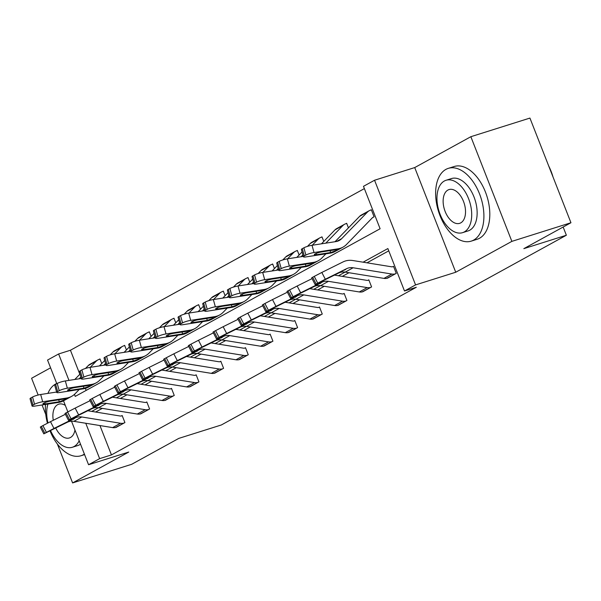 <?xml version="1.0" encoding="UTF-8"?>
<svg xmlns="http://www.w3.org/2000/svg" width="601" height="601" viewBox="0 0 601 601"><rect width="100%" height="100%" fill="white"/><g stroke="black" fill="none" stroke-linecap="round" stroke-linejoin="round"><path stroke-width="0.9" d="M74.449 394.369L75.245 396.405L380.11 228.756L363.477 186.325L374.551 180.24L415.569 284.904L404.496 290.989L387.87 248.559L363.094 262.186M414.72 167.574L455.738 272.238L511.872 241.369L570.95 222.738L529.932 118.074L470.853 136.705L414.72 167.574L374.551 180.24M50.589 367.812L31.59 378.262L38.156 395.022M56.802 383.678L47.547 360.059L58.62 353.974L68.965 380.38M364.371 188.609L70.43 350.248L58.62 353.974M511.872 241.369L470.853 136.705M42.055 404.976L45.766 414.45M57.35 444.011L72.608 482.926L128.742 452.057L88.565 464.731L71.504 421.188M570.95 222.738L523.832 248.649L566.367 235.239L221.341 424.975L178.805 438.384L131.687 464.295L72.608 482.926M566.367 235.239L563.145 227.028M70.43 350.248L79.843 374.265M85.38 388.389L86.168 390.402M101.772 363.522L99.976 358.932L99.188 359.368M126.443 349.955L124.64 345.365L123.851 345.8M151.106 336.387L149.311 331.805L148.522 332.24M175.777 322.827L173.974 318.237L173.186 318.673M200.441 309.26L198.646 304.669L197.857 305.105M225.112 295.692L223.309 291.109L222.52 291.545M249.776 282.132L247.98 277.542L247.191 277.978M274.447 268.564L272.644 263.974L271.855 264.41M299.11 254.997L297.315 250.414L296.526 250.85M323.781 241.437L321.978 236.847L321.189 237.282M348.445 227.869L346.649 223.279L345.86 223.715M372.53 217.645L374.085 216.788L371.313 209.719L370.524 210.155M99.946 425.553L111.448 454.912L416.313 287.263L404.496 290.989M388.764 250.842L366.986 262.817M348.963 272.726L342.315 276.377M324.3 286.286L317.651 289.945M299.629 299.854L292.98 303.513M274.965 313.421L268.316 317.073M250.294 326.982L243.645 330.64M225.63 340.549L218.982 344.208M200.959 354.117L194.311 357.768M176.296 367.677L169.647 371.335M151.625 381.244L144.976 384.903M126.961 394.812L120.313 398.463M102.29 408.372L95.642 412.031M115.347 427.589L124.918 422.578L122.146 415.509L121.357 415.945M140.018 414.021L149.589 409.018L146.817 401.941L146.02 402.377M164.682 400.454L174.252 395.45L171.48 388.381L170.692 388.817M189.353 386.894L198.923 381.883L196.151 374.814L195.355 375.249M214.016 373.326L223.587 368.323L220.815 361.246L220.026 361.682M238.687 359.759L248.258 354.755L245.486 347.686L244.69 348.122M263.351 346.199L272.922 341.188L270.149 334.118L269.361 334.554M288.022 332.631L297.593 327.628L294.821 320.551L294.024 320.987M312.685 319.063L322.256 314.06L319.484 306.991L318.695 307.427M337.356 305.503L346.92 300.492L344.155 293.423L343.359 293.859M362.02 291.936L371.591 286.932L368.819 279.856L368.03 280.291M386.691 278.368L396.254 273.365L393.49 266.296L392.693 266.731M455.738 272.238L415.569 284.904M111.448 454.912L99.638 458.638L88.565 464.731M67.853 411.88L63.518 400.822M85.77 423.262L99.638 458.638M345.072 272.095L338.423 275.754M320.408 285.663L313.76 289.314M295.737 299.223L289.089 302.881M271.074 312.79L264.425 316.449M246.402 326.351L239.754 330.009M221.739 339.918L215.09 343.577M197.068 353.486L190.419 357.137M172.404 367.046L165.756 370.704M147.733 380.613L141.085 384.272M123.07 394.181L116.421 397.832M98.399 407.741L91.75 411.4M116.218 427.364L116.173 427.379A10.683 8.617 -118.8 0 1 112.627 427.612L73.87 421.331A15.258 12.305 61.2 0 0 67.357 422.24L43.805 433.847L46.405 432.374L42.911 425.591L41.334 426.462L44.82 433.246M122.213 415.674L121.312 415.96A3.05 2.464 -118.8 0 1 120.298 416.027L87.814 410.761M65.381 414.277L50.484 421.669L53.977 428.445L46.405 432.374M124.129 423.014L124.076 423.029A10.683 8.617 -118.8 0 1 120.531 423.262L81.774 416.981A15.258 12.305 61.2 0 0 75.268 417.89L53.977 428.445M42.911 425.591L50.484 421.669M43.805 433.847L40.32 427.071L41.334 426.462M69.062 421.301L54.436 428.438L73.562 418.829L67.357 422.24M75.268 417.89L73.33 419.318M100.036 359.097L99.135 359.383A10.683 8.617 61.2 0 0 97.873 359.924A10.683 8.617 61.2 0 0 96.205 361.193L90.248 367.339M80.88 377L79.122 378.81M56.614 392.04L40.673 394.504L42.686 401.753A6.1 1.014 164.5 0 0 34.557 404.263L32.544 397.013A6.1 1.014 -15.5 0 1 40.673 394.504M79.249 389.471L75.223 393.625A22.891 18.458 -118.8 0 1 71.654 396.352A22.891 18.458 -118.8 0 1 66.651 398.042L42.686 401.753M71.654 396.352L63.751 400.694A22.891 18.458 -118.8 0 1 58.748 402.392L34.775 406.103A6.1 1.014 164.5 0 1 32.056 405.998L30.05 398.748A6.1 1.014 -15.5 0 1 30.967 397.885L32.544 397.013M97.873 359.924L89.962 364.274A10.683 8.617 61.2 0 0 88.302 365.543L85.47 368.466M80.061 374.04L74.787 379.479M44.79 402.655L45.143 403.94A4.883 0.811 -15.5 0 1 42.964 403.849A4.883 0.811 -15.5 0 1 43.7 403.158A4.883 0.811 -15.5 0 1 50.199 401.152L65.186 398.854C66.839 398.606 67.057 398.786 65.847 399.387L59.424 401.723L58.597 399.853M66.621 398.816L65.847 399.387M30.967 397.885L32.972 405.134L34.557 404.263M32.972 405.134A6.1 1.014 164.5 0 0 32.056 405.998M45.143 403.94L59.424 401.723M56.719 383.468A38.148 22.267 -107.5 0 0 55.66 383.994A38.148 22.267 -107.5 0 0 47.937 393.385M45.503 404.443A38.148 22.267 -107.5 0 0 47.449 423.202M50.003 430.849A38.148 22.267 -107.5 0 0 80.992 455.738A38.148 22.267 -107.5 0 0 83.374 454.717A38.148 22.267 -107.5 0 0 84.395 454.093M80.511 444.169A27.466 16.032 72.5 0 1 79.497 444.815A27.466 16.032 72.5 0 1 77.777 445.551L72.345 447.264A27.466 16.032 -107.5 0 0 74.058 446.528A27.466 16.032 -107.5 0 0 79.174 440.758M47.937 404.067A27.466 16.032 -107.5 0 0 47.967 422.939M50.552 430.579A27.466 16.032 -107.5 0 0 72.345 447.264M55.728 428.002A17.699 10.33 -107.5 0 0 69.408 437.949A17.699 10.33 -107.5 0 0 70.512 437.475A17.699 10.33 -107.5 0 0 74.967 430.031M65.329 405.427A17.699 10.33 -107.5 0 0 58.755 404.188A17.699 10.33 -107.5 0 0 57.651 404.661A17.699 10.33 -107.5 0 0 53.279 420.279M445.904 169.392A38.148 22.267 -107.5 0 0 439.226 213.543A38.148 22.267 -107.5 0 0 471.237 241.129A38.148 22.267 -107.5 0 0 473.626 240.107A38.148 22.267 -107.5 0 0 480.304 195.949A38.148 22.267 -107.5 0 0 448.293 168.37A38.148 22.267 -107.5 0 0 445.904 169.392M471.237 241.129L477.149 239.266A38.148 22.267 -107.5 0 0 479.53 238.244A38.148 22.267 -107.5 0 0 486.209 194.085A38.148 22.267 -107.5 0 0 454.198 166.507L448.293 168.37M446.07 180.27L451.501 178.557A27.466 16.032 72.5 0 1 474.55 198.413A27.466 16.032 72.5 0 1 469.742 230.206A27.466 16.032 72.5 0 1 468.029 230.942L462.59 232.655A27.466 16.032 -107.5 0 0 464.31 231.918A27.466 16.032 -107.5 0 0 469.118 200.125A27.466 16.032 -107.5 0 0 446.07 180.27A27.466 16.032 -107.5 0 0 444.349 181.006A27.466 16.032 -107.5 0 0 439.541 212.799A27.466 16.032 -107.5 0 0 462.59 232.655M460.757 222.866A17.699 10.33 -107.5 0 0 463.859 202.379A17.699 10.33 -107.5 0 0 449.007 189.578A17.699 10.33 -107.5 0 0 447.903 190.059A17.699 10.33 -107.5 0 0 444.8 210.545A17.699 10.33 -107.5 0 0 459.652 223.347A17.699 10.33 -107.5 0 0 460.757 222.866M551.928 174.207A38.148 22.267 -107.5 0 0 549.735 168.611M548.751 166.086A37.232 21.734 72.5 0 1 553.025 177.002M140.889 413.796L140.844 413.811A10.683 8.617 -118.8 0 1 137.291 414.044L98.534 407.763A15.258 12.305 61.2 0 0 92.028 408.672L68.476 420.287L71.068 418.807L67.582 412.031L65.997 412.895L69.491 419.678M146.877 402.107L145.975 402.392A3.05 2.464 -118.8 0 1 144.961 402.46L112.477 397.201M90.052 400.709L75.155 408.102L78.641 414.885L71.068 418.807M148.793 409.454L148.748 409.469A10.683 8.617 -118.8 0 1 145.194 409.694L106.437 403.414A15.258 12.305 61.2 0 0 99.931 404.323L78.641 414.885M67.582 412.031L75.155 408.102M68.476 420.287L64.983 413.503L65.997 412.895M93.726 407.733L79.099 414.87L98.226 405.262L92.028 408.672M99.931 404.323L98.001 405.758M165.553 400.236L165.508 400.251A10.683 8.617 -118.8 0 1 161.962 400.476L123.205 394.203A15.258 12.305 61.2 0 0 116.692 395.105L93.14 406.719L95.739 405.247L92.246 398.463L90.668 399.334L94.154 406.118M171.548 388.547L170.646 388.824A3.05 2.464 -118.8 0 1 169.632 388.892L137.148 383.633M114.716 387.149L99.819 394.534L103.312 401.318L95.739 405.247M173.464 395.886L173.411 395.901A10.683 8.617 -118.8 0 1 169.865 396.134L131.108 389.854A15.258 12.305 61.2 0 0 124.602 390.763L103.312 401.318M92.246 398.463L99.819 394.534M93.14 406.719L89.654 399.935L90.668 399.334M118.397 394.173L103.77 401.303L122.897 391.694L116.692 395.105M124.602 390.763L122.664 392.19M124.707 345.53L123.806 345.815A10.683 8.617 61.2 0 0 122.536 346.356A10.683 8.617 61.2 0 0 120.876 347.633L114.911 353.779M105.543 363.432L103.793 365.243M81.285 378.472L65.344 380.944L67.35 388.193A6.1 1.014 164.5 0 0 59.221 390.703L57.215 383.453A6.1 1.014 -15.5 0 1 65.344 380.944M103.913 375.903L99.886 380.057A22.891 18.458 -118.8 0 1 96.325 382.784A22.891 18.458 -118.8 0 1 91.322 384.475L67.35 388.193M96.325 382.784L88.415 387.134A22.891 18.458 -118.8 0 1 83.419 388.824L59.446 392.543A6.1 1.014 164.5 0 1 56.727 392.43L54.714 385.181A6.1 1.014 -15.5 0 1 55.63 384.317L57.215 383.453M122.536 346.356L114.633 350.706A10.683 8.617 61.2 0 0 112.965 351.976L110.133 354.898M104.724 360.48L99.45 365.911M69.453 389.087L69.806 390.372A4.883 0.811 -15.5 0 1 67.635 390.282A4.883 0.811 -15.5 0 1 68.364 389.598A4.883 0.811 -15.5 0 1 74.87 387.592L89.857 385.286C91.51 385.038 91.728 385.218 90.511 385.819L84.087 388.163L83.269 386.285M91.284 385.256L90.511 385.819M55.63 384.317L57.643 391.567L59.221 390.703M57.643 391.567A6.1 1.014 164.5 0 0 56.727 392.43M69.806 390.372L84.087 388.163M149.371 331.97L148.47 332.255A10.683 8.617 61.2 0 0 147.207 332.796A10.683 8.617 61.2 0 0 145.54 334.066L139.582 340.211M130.214 349.872L128.456 351.675M105.949 364.905L90.007 367.376L92.021 374.626A6.1 1.014 164.5 0 0 83.892 377.135L81.879 369.885A6.1 1.014 -15.5 0 1 90.007 367.376M128.584 362.343L124.557 366.497A22.891 18.458 -118.8 0 1 120.989 369.217A22.891 18.458 -118.8 0 1 115.985 370.915L92.021 374.626M120.989 369.217L113.086 373.567A22.891 18.458 -118.8 0 1 108.082 375.264L84.11 378.976A6.1 1.014 164.5 0 1 81.39 378.863L79.385 371.613A6.1 1.014 -15.5 0 1 80.301 370.757L81.879 369.885M147.207 332.796L139.297 337.138A10.683 8.617 61.2 0 0 137.637 338.416L134.804 341.33M129.388 346.912L124.122 352.351M94.124 375.527L94.477 376.804A4.883 0.811 -15.5 0 1 92.299 376.722A4.883 0.811 -15.5 0 1 93.035 376.031A4.883 0.811 -15.5 0 1 99.533 374.025L114.521 371.719C116.173 371.478 116.391 371.651 115.182 372.259L108.758 374.596L107.932 372.725M115.955 371.688L115.182 372.259M80.301 370.757L82.307 378.006L83.892 377.135M82.307 378.006A6.1 1.014 164.5 0 0 81.39 378.863M94.477 376.804L108.758 374.596M190.224 386.668L190.179 386.683A10.683 8.617 -118.8 0 1 186.626 386.916L147.869 380.636A15.258 12.305 61.2 0 0 141.363 381.545L117.811 393.152L120.403 391.679L116.917 384.895L115.332 385.767L118.825 392.551M196.211 374.979L195.31 375.264A3.05 2.464 -118.8 0 1 194.296 375.332L161.812 370.066M139.387 373.582L124.49 380.974L127.975 387.75L120.403 391.679M198.127 382.319L198.082 382.334A10.683 8.617 -118.8 0 1 194.529 382.567L155.772 376.286A15.258 12.305 61.2 0 0 149.266 377.195L127.975 387.75M116.917 384.895L124.49 380.974M117.811 393.152L114.318 386.375L115.332 385.767M143.061 380.606L128.434 387.743L147.561 378.134L141.363 381.545M149.266 377.195L147.335 378.622M214.888 373.101L214.842 373.116A10.683 8.617 -118.8 0 1 211.289 373.349L172.54 367.068A15.258 12.305 61.2 0 0 166.026 367.977L142.475 379.592L145.074 378.119L141.581 371.335L140.003 372.199L143.489 378.983M220.883 361.411L219.981 361.697A3.05 2.464 -118.8 0 1 218.967 361.764L186.483 356.506M164.05 360.022L149.153 367.406L152.646 374.19L145.074 378.119M222.798 368.759L222.746 368.774A10.683 8.617 -118.8 0 1 219.2 368.999L180.443 362.726A15.258 12.305 61.2 0 0 173.937 363.628L152.646 374.19M141.581 371.335L149.153 367.406M142.475 379.592L138.989 372.808L140.003 372.199M167.732 367.038L153.105 374.175L172.232 364.567L166.026 367.977M173.937 363.628L171.999 365.062M239.559 359.541L239.514 359.556A10.683 8.617 -118.8 0 1 235.96 359.781L197.203 353.508A15.258 12.305 61.2 0 0 190.697 354.41L167.146 366.024L169.737 364.552L166.252 357.768L164.666 358.639L168.16 365.423M245.546 347.851L244.645 348.137A3.05 2.464 -118.8 0 1 243.63 348.197L211.146 342.938M188.722 346.454L173.824 353.839L177.31 360.623L169.737 364.552M247.462 355.191L247.417 355.206A10.683 8.617 -118.8 0 1 243.863 355.439L205.106 349.158A15.258 12.305 61.2 0 0 198.6 350.067L177.31 360.623M166.252 357.768L173.824 353.839M167.146 366.024L163.652 359.24L164.666 358.639M192.395 353.478L177.768 360.608L196.895 350.999L190.697 354.41M198.6 350.067L196.67 351.495M174.042 318.402L173.141 318.688A10.683 8.617 61.2 0 0 171.871 319.229A10.683 8.617 61.2 0 0 170.211 320.498L164.246 326.644M154.878 336.305L153.127 338.115M130.62 351.345L114.678 353.809L116.684 361.058A6.1 1.014 164.5 0 0 108.556 363.567L106.55 356.318A6.1 1.014 -15.5 0 1 114.678 353.809M153.247 348.775L149.221 352.93A22.891 18.458 -118.8 0 1 145.66 355.657A22.891 18.458 -118.8 0 1 140.657 357.347L116.684 361.058M145.66 355.657L137.749 360.007A22.891 18.458 -118.8 0 1 132.753 361.697L108.781 365.408A6.1 1.014 164.5 0 1 106.061 365.303L104.048 358.053A6.1 1.014 -15.5 0 1 104.965 357.189L106.55 356.318M171.871 319.229L163.968 323.578A10.683 8.617 61.2 0 0 162.3 324.848L159.468 327.77M154.059 333.345L148.785 338.784M118.788 361.96L119.141 363.244A4.883 0.811 -15.5 0 1 116.97 363.154A4.883 0.811 -15.5 0 1 117.698 362.463A4.883 0.811 -15.5 0 1 124.204 360.457L139.192 358.158C140.844 357.911 141.062 358.091 139.845 358.692L133.422 361.028L132.603 359.158M140.619 358.128L139.845 358.692M104.965 357.189L106.978 364.439L108.556 363.567M106.978 364.439A6.1 1.014 164.5 0 0 106.061 365.303M119.141 363.244L133.422 361.028M198.706 304.835L197.804 305.12A10.683 8.617 61.2 0 0 196.542 305.661A10.683 8.617 61.2 0 0 194.874 306.938L188.917 313.083M179.549 322.737L177.791 324.548M155.283 337.777L139.342 340.249L141.355 347.498A6.1 1.014 164.5 0 0 133.227 350.007L131.213 342.758A6.1 1.014 -15.5 0 1 139.342 340.249M177.919 335.215L173.892 339.362A22.891 18.458 -118.8 0 1 170.323 342.089A22.891 18.458 -118.8 0 1 165.32 343.787L141.355 347.498M170.323 342.089L162.42 346.439A22.891 18.458 -118.8 0 1 157.417 348.129L133.445 351.848A6.1 1.014 164.5 0 1 130.725 351.735L128.719 344.486A6.1 1.014 -15.5 0 1 129.636 343.622L131.213 342.758M196.542 305.661L188.631 310.011A10.683 8.617 61.2 0 0 186.971 311.28L184.139 314.203M178.722 319.785L173.456 325.216M143.459 348.392L143.812 349.677A4.883 0.811 -15.5 0 1 141.633 349.587A4.883 0.811 -15.5 0 1 142.369 348.903A4.883 0.811 -15.5 0 1 148.868 346.897L163.855 344.591C165.508 344.343 165.726 344.523 164.516 345.124L158.093 347.468L157.267 345.59M165.29 344.561L164.516 345.124M129.636 343.622L131.642 350.871L133.227 350.007M131.642 350.871A6.1 1.014 164.5 0 0 130.725 351.735M143.812 349.677L158.093 347.468M223.377 291.275L222.475 291.56A10.683 8.617 61.2 0 0 221.206 292.101A10.683 8.617 61.2 0 0 219.545 293.371L213.58 299.516M204.212 309.177L202.462 310.98M179.954 324.209L164.013 326.681L166.019 333.931A6.1 1.014 164.5 0 0 157.89 336.44L155.884 329.19A6.1 1.014 -15.5 0 1 164.013 326.681M202.582 321.648L198.555 325.802A22.891 18.458 -118.8 0 1 194.994 328.522A22.891 18.458 -118.8 0 1 189.991 330.219L166.019 333.931M194.994 328.522L187.084 332.871A22.891 18.458 -118.8 0 1 182.088 334.569L158.116 338.28A6.1 1.014 164.5 0 1 155.396 338.168L153.383 330.918A6.1 1.014 -15.5 0 1 154.299 330.062L155.884 329.19M221.206 292.101L213.302 296.443A10.683 8.617 61.2 0 0 211.635 297.72L208.802 300.635M203.393 306.217L198.12 311.656M168.122 334.832L168.475 336.109A4.883 0.811 -15.5 0 1 166.304 336.027A4.883 0.811 -15.5 0 1 167.033 335.335A4.883 0.811 -15.5 0 1 173.539 333.33L188.526 331.023C190.179 330.783 190.397 330.956 189.18 331.564L182.757 333.901L181.938 332.03M189.954 330.993L189.18 331.564M154.299 330.062L156.313 337.311L157.89 336.44M156.313 337.311A6.1 1.014 164.5 0 0 155.396 338.168M168.475 336.109L182.757 333.901M264.222 345.973L264.177 345.988A10.683 8.617 -118.8 0 1 260.624 346.221L221.874 339.941A15.258 12.305 61.2 0 0 215.361 340.85L191.809 352.456L194.408 350.984L190.915 344.2L189.338 345.072L192.823 351.855M270.217 334.284L269.316 334.569A3.05 2.464 -118.8 0 1 268.301 334.637L235.817 329.371M213.385 332.886L198.488 340.279L201.981 347.055L194.408 350.984M272.133 341.623L272.08 341.638A10.683 8.617 -118.8 0 1 268.534 341.871L229.777 335.591A15.258 12.305 61.2 0 0 223.271 336.5L201.981 347.055M190.915 344.2L198.488 340.279M191.809 352.456L188.323 345.68L189.338 345.072M217.066 339.911L202.439 347.047L221.566 337.439L215.361 340.85M223.271 336.5L221.333 337.927M248.04 277.707L247.139 277.993A10.683 8.617 61.2 0 0 245.877 278.533A10.683 8.617 61.2 0 0 244.209 279.803L238.251 285.948M228.883 295.609L227.125 297.42M204.618 310.649L188.676 313.113L190.69 320.371A6.1 1.014 164.5 0 0 182.561 322.872L180.548 315.623A6.1 1.014 -15.5 0 1 188.676 313.113M227.253 308.08L223.226 312.235A22.891 18.458 -118.8 0 1 219.658 314.962A22.891 18.458 -118.8 0 1 214.655 316.652L190.69 320.371M219.658 314.962L211.755 319.311A22.891 18.458 -118.8 0 1 206.752 321.002L182.779 324.713A6.1 1.014 164.5 0 1 180.06 324.608L178.054 317.358A6.1 1.014 -15.5 0 1 178.97 316.494L180.548 315.623M245.877 278.533L237.966 282.883A10.683 8.617 61.2 0 0 236.306 284.153L233.473 287.075M228.057 292.649L222.783 298.088M192.793 321.265L193.146 322.549A4.883 0.811 -15.5 0 1 190.968 322.459A4.883 0.811 -15.5 0 1 191.704 321.768A4.883 0.811 -15.5 0 1 198.202 319.762L213.19 317.463C214.842 317.215 215.06 317.396 213.851 317.997L207.428 320.333L206.601 318.462M214.625 317.433L213.851 317.997M178.97 316.494L180.976 323.744L182.561 322.872M180.976 323.744A6.1 1.014 164.5 0 0 180.06 324.608M193.146 322.549L207.428 320.333M288.893 332.406L288.848 332.421A10.683 8.617 -118.8 0 1 285.295 332.654L246.538 326.373A15.258 12.305 61.2 0 0 240.032 327.282L216.48 338.896L219.072 337.424L215.586 330.64L214.001 331.504L217.494 338.288M294.881 320.716L293.979 321.002A3.05 2.464 -118.8 0 1 292.965 321.069L260.481 315.81M238.056 319.326L223.159 326.711L226.645 333.495L219.072 337.424M296.796 328.063L296.751 328.078A10.683 8.617 -118.8 0 1 293.198 328.304L254.441 322.031A15.258 12.305 61.2 0 0 247.935 322.932L226.645 333.495M215.586 330.64L223.159 326.711M216.48 338.896L212.987 332.113L214.001 331.504M241.73 326.343L227.103 333.48L246.23 323.871L240.032 327.282M247.935 322.932L246.004 324.367M272.711 264.139L271.81 264.425A10.683 8.617 61.2 0 0 270.54 264.966A10.683 8.617 61.2 0 0 268.88 266.243L262.915 272.388M253.547 282.049L251.796 283.852M229.289 297.082L213.347 299.553L215.353 306.803A6.1 1.014 164.5 0 0 207.225 309.312L205.219 302.063A6.1 1.014 -15.5 0 1 213.347 299.553M251.917 294.52L247.89 298.667A22.891 18.458 -118.8 0 1 244.329 301.394A22.891 18.458 -118.8 0 1 239.326 303.092L215.353 306.803M244.329 301.394L236.418 305.744A22.891 18.458 -118.8 0 1 231.423 307.434L207.45 311.153A6.1 1.014 164.5 0 1 204.731 311.04L202.717 303.79A6.1 1.014 -15.5 0 1 203.634 302.927L205.219 302.063M270.54 264.966L262.637 269.316A10.683 8.617 61.2 0 0 260.969 270.585L258.137 273.508M252.728 279.089L247.454 284.521M217.457 307.697L217.81 308.982A4.883 0.811 -15.5 0 1 215.639 308.891A4.883 0.811 -15.5 0 1 216.368 308.208A4.883 0.811 -15.5 0 1 222.873 306.202L237.861 303.896C239.514 303.648 239.731 303.828 238.514 304.429L232.091 306.773L231.272 304.895M239.288 303.866L238.514 304.429M203.634 302.927L205.647 310.184L207.225 309.312M205.647 310.184A6.1 1.014 164.5 0 0 204.731 311.04M217.81 308.982L232.091 306.773M313.557 318.846L313.512 318.861A10.683 8.617 -118.8 0 1 309.958 319.086L271.209 312.813A15.258 12.305 61.2 0 0 264.695 313.714L241.144 325.329L243.743 323.856L240.25 317.073L238.672 317.944L242.158 324.728M319.552 307.156L318.65 307.442A3.05 2.464 -118.8 0 1 317.636 307.502L285.152 302.243M262.72 305.759L247.822 313.144L251.316 319.927L243.743 323.856M321.467 314.496L321.415 314.511A10.683 8.617 -118.8 0 1 317.869 314.744L279.112 308.463A15.258 12.305 61.2 0 0 272.599 309.372L251.316 319.927M240.25 317.073L247.822 313.144M241.144 325.329L237.658 318.545L238.672 317.944M266.401 312.783L251.774 319.912L270.901 310.304L264.695 313.714M272.599 309.372L270.668 310.8M297.375 250.579L296.473 250.865A10.683 8.617 61.2 0 0 295.211 251.406A10.683 8.617 61.2 0 0 293.543 252.675L287.586 258.821M278.218 268.482L276.46 270.285M253.953 283.514L238.011 285.986L240.024 293.235A6.1 1.014 164.5 0 0 231.896 295.745L229.882 288.495A6.1 1.014 -15.5 0 1 238.011 285.986M276.588 280.952L272.561 285.107A22.891 18.458 -118.8 0 1 268.993 287.834A22.891 18.458 -118.8 0 1 263.989 289.524L240.024 293.235M268.993 287.834L261.089 292.176A22.891 18.458 -118.8 0 1 256.086 293.874L232.114 297.585A6.1 1.014 164.5 0 1 229.394 297.472L227.388 290.223A6.1 1.014 -15.5 0 1 228.305 289.366L229.882 288.495M295.211 251.406L287.301 255.748A10.683 8.617 61.2 0 0 285.64 257.025L282.808 259.94M277.392 265.522L272.118 270.961M242.128 294.137L242.481 295.414A4.883 0.811 -15.5 0 1 240.302 295.331A4.883 0.811 -15.5 0 1 241.039 294.64A4.883 0.811 -15.5 0 1 247.537 292.634L262.524 290.328C264.177 290.088 264.395 290.26 263.185 290.869L256.762 293.205L255.936 291.335M263.959 290.298L263.185 290.869M228.305 289.366L230.311 296.616L231.896 295.745M230.311 296.616A6.1 1.014 164.5 0 0 229.394 297.472M242.481 295.414L256.762 293.205M338.228 305.278L338.183 305.293A10.683 8.617 -118.8 0 1 334.629 305.526L295.872 299.245A15.258 12.305 61.2 0 0 289.366 300.154L265.815 311.769L268.407 310.289L264.921 303.505L263.336 304.376L266.829 311.16M344.215 293.589L343.314 293.874A3.05 2.464 -118.8 0 1 342.3 293.942L309.815 288.675M287.391 292.191L272.493 299.583L275.979 306.367L268.407 310.289M346.131 300.928L346.086 300.943A10.683 8.617 -118.8 0 1 342.532 301.176L303.775 294.896A15.258 12.305 61.2 0 0 297.27 295.805L275.979 306.367M264.921 303.505L272.493 299.583M265.815 311.769L262.321 304.985L263.336 304.376M291.064 299.215L276.437 306.352L295.564 296.744L289.366 300.154M297.27 295.805L295.339 297.232M322.046 237.012L321.144 237.297A10.683 8.617 61.2 0 0 319.875 237.838A10.683 8.617 61.2 0 0 318.214 239.108L312.25 245.253M302.881 254.914L301.131 256.725M278.624 269.954L262.682 272.426L264.688 279.675A6.1 1.014 164.5 0 0 256.559 282.177L254.554 274.927A6.1 1.014 -15.5 0 1 262.682 272.426M301.251 267.385L297.225 271.539A22.891 18.458 -118.8 0 1 293.664 274.266A22.891 18.458 -118.8 0 1 288.66 275.957L264.688 279.675M293.664 274.266L285.753 278.616A22.891 18.458 -118.8 0 1 280.757 280.306L256.785 284.018A6.1 1.014 164.5 0 1 254.065 283.912L252.052 276.663A6.1 1.014 -15.5 0 1 252.968 275.799L254.554 274.927M319.875 237.838L311.972 242.188A10.683 8.617 61.2 0 0 310.304 243.458L307.472 246.38M302.063 251.954L296.789 257.393M266.791 280.569L267.144 281.854A4.883 0.811 -15.5 0 1 264.973 281.764A4.883 0.811 -15.5 0 1 265.702 281.073A4.883 0.811 -15.5 0 1 272.208 279.067L287.195 276.768C288.848 276.52 289.066 276.7 287.849 277.301L281.426 279.638L280.607 277.767M288.623 276.738L287.849 277.301M252.968 275.799L254.982 283.048L256.559 282.177M254.982 283.048A6.1 1.014 164.5 0 0 254.065 283.912M267.144 281.854L281.426 279.638M362.891 291.71L362.846 291.725A10.683 8.617 -118.8 0 1 359.293 291.958L320.543 285.678A15.258 12.305 61.2 0 0 314.03 286.587L290.478 298.201L293.078 296.729L289.584 289.945L288.007 290.809L291.493 297.593M368.886 280.021L367.985 280.306A3.05 2.464 -118.8 0 1 366.971 280.374L334.487 275.115M312.054 278.631L297.157 286.016L300.65 292.8L293.078 296.729M370.802 287.368L370.749 287.383A10.683 8.617 -118.8 0 1 367.203 287.609L328.446 281.336A15.258 12.305 61.2 0 0 321.933 282.237L300.65 292.8M289.584 289.945L297.157 286.016M290.478 298.201L286.985 291.417L288.007 290.809M315.735 285.648L301.109 292.785L320.235 283.176L314.03 286.587M321.933 282.237L320.002 283.672M346.709 223.444L345.808 223.73A10.683 8.617 61.2 0 0 344.546 224.271A10.683 8.617 61.2 0 0 342.878 225.548L325.795 243.157M303.287 256.387L287.346 258.858L289.359 266.108A6.1 1.014 164.5 0 0 281.23 268.617L279.217 261.367A6.1 1.014 -15.5 0 1 287.346 258.858M325.922 253.825L321.896 257.972A22.891 18.458 -118.8 0 1 318.327 260.699A22.891 18.458 -118.8 0 1 313.324 262.397L289.359 266.108M318.327 260.699L310.424 265.049A22.891 18.458 -118.8 0 1 305.421 266.739L281.448 270.458A6.1 1.014 164.5 0 1 278.729 270.345L276.723 263.095A6.1 1.014 -15.5 0 1 277.639 262.239L279.217 261.367M344.546 224.271L336.635 228.62A10.683 8.617 61.2 0 0 334.975 229.89L321.452 243.833M291.462 267.002L291.816 268.286A4.883 0.811 -15.5 0 1 289.637 268.196A4.883 0.811 -15.5 0 1 290.373 267.513A4.883 0.811 -15.5 0 1 296.871 265.507L311.859 263.2C313.512 262.953 313.73 263.133 312.52 263.734L306.097 266.078L305.27 264.2M313.294 263.17L312.52 263.734M277.639 262.239L279.645 269.488L281.23 268.617M279.645 269.488A6.1 1.014 164.5 0 0 278.729 270.345M291.816 268.286L306.097 266.078M387.562 278.15L387.517 278.165A10.683 8.617 -118.8 0 1 383.964 278.391L345.207 272.118A15.258 12.305 61.2 0 0 338.701 273.027L315.149 284.634L317.741 283.161L314.255 276.377L312.67 277.249L316.164 284.033M393.55 266.461L392.648 266.746A3.05 2.464 -118.8 0 1 391.634 266.806L352.877 260.534A22.891 18.458 61.2 0 0 343.111 261.893L321.828 272.448L325.314 279.232L317.741 283.161M395.466 273.801L395.42 273.816A10.683 8.617 -118.8 0 1 391.867 274.048L353.11 267.768A15.258 12.305 61.2 0 0 346.604 268.677L325.314 279.232M314.255 276.377L321.828 272.448M315.149 284.634L311.656 277.85L312.67 277.249M340.399 272.088L325.772 279.217L344.899 269.609L338.701 273.027M346.604 268.677L344.673 270.104M371.38 209.884L370.479 210.17A10.683 8.617 61.2 0 0 369.209 210.711A10.683 8.617 61.2 0 0 367.549 211.98L341.699 238.635A15.258 12.305 -118.8 0 1 339.317 240.453A15.258 12.305 -118.8 0 1 335.982 241.579L312.017 245.291L314.022 252.54A6.1 1.014 164.5 0 0 305.894 255.049L303.888 247.8A6.1 1.014 -15.5 0 1 312.017 245.291M372.56 217.615L373.251 217.239A3.05 2.464 61.2 0 0 372.883 217.397A3.05 2.464 61.2 0 0 372.41 217.757L346.559 244.412A22.891 18.458 -118.8 0 1 342.998 247.139A22.891 18.458 -118.8 0 1 337.995 248.829L314.022 252.54M342.998 247.139L335.088 251.481A22.891 18.458 -118.8 0 1 330.084 253.179L306.119 256.89A6.1 1.014 164.5 0 1 303.4 256.777L301.386 249.528A6.1 1.014 -15.5 0 1 302.303 248.671L303.888 247.8M369.209 210.711L361.306 215.053A10.683 8.617 61.2 0 0 359.638 216.33L335.005 241.73M316.126 253.442L316.479 254.719A4.883 0.811 -15.5 0 1 314.308 254.636A4.883 0.811 -15.5 0 1 315.037 253.945A4.883 0.811 -15.5 0 1 321.543 251.939L336.53 249.633C338.183 249.392 338.401 249.565 337.184 250.174L330.76 252.51L329.941 250.64M337.957 249.603L337.184 250.174M302.303 248.671L304.316 255.921L305.894 255.049M304.316 255.921A6.1 1.014 164.5 0 0 303.4 256.777M316.479 254.719L330.76 252.51M124.076 423.029L116.173 427.379M81.774 416.981L73.87 421.331M120.531 423.262L112.627 427.612M58.748 402.392L60.213 401.581M65.186 398.854L66.651 398.042M88.302 365.543L96.205 361.193M148.748 409.469L140.844 413.811M106.437 403.414L98.534 407.763M145.194 409.694L137.291 414.044M173.411 395.901L165.508 400.251M131.108 389.854L123.205 394.203M169.865 396.134L161.962 400.476M83.419 388.824L84.884 388.021M89.857 385.286L91.322 384.475M112.965 351.976L120.876 347.633M108.082 375.264L109.547 374.453M114.521 371.719L115.985 370.915M137.637 338.416L145.54 334.066M198.082 382.334L190.179 386.683M155.772 376.286L147.869 380.636M194.529 382.567L186.626 386.916M222.746 368.774L214.842 373.116M180.443 362.726L172.54 367.068M219.2 368.999L211.289 373.349M247.417 355.206L239.514 359.556M205.106 349.158L197.203 353.508M243.863 355.439L235.96 359.781M132.753 361.697L134.218 360.885M139.192 358.158L140.657 357.347M162.3 324.848L170.211 320.498M157.417 348.129L158.882 347.325M163.855 344.591L165.32 343.787M186.971 311.28L194.874 306.938M182.088 334.569L183.553 333.758M188.526 331.023L189.991 330.219M211.635 297.72L219.545 293.371M272.08 341.638L264.177 345.988M229.777 335.591L221.874 339.941M268.534 341.871L260.624 346.221M206.752 321.002L208.216 320.198M213.19 317.463L214.655 316.652M236.306 284.153L244.209 279.803M296.751 328.078L288.848 332.421M254.441 322.031L246.538 326.373M293.198 328.304L285.295 332.654M231.423 307.434L232.887 306.63M237.861 303.896L239.326 303.092M260.969 270.585L268.88 266.243M321.415 314.511L313.512 318.861M279.112 308.463L271.209 312.813M317.869 314.744L309.958 319.086M256.086 293.874L257.551 293.063M262.524 290.328L263.989 289.524M285.64 257.025L293.543 252.675M346.086 300.943L338.183 305.293M303.775 294.896L295.872 299.245M342.532 301.176L334.629 305.526M280.757 280.306L282.222 279.503M287.195 276.768L288.66 275.957M310.304 243.458L318.214 239.108M370.749 287.383L362.846 291.725M328.446 281.336L320.543 285.678M367.203 287.609L359.293 291.958M305.421 266.739L306.886 265.935M311.859 263.2L313.324 262.397M334.975 229.89L342.878 225.548M395.42 273.816L387.517 278.165M353.11 267.768L345.207 272.118M391.867 274.048L383.964 278.391M330.084 253.179L331.557 252.367M336.53 249.633L337.995 248.829M336.515 241.482L341.699 238.635M359.638 216.33L367.549 211.98M80.992 455.738L84.598 454.596"/></g></svg>
